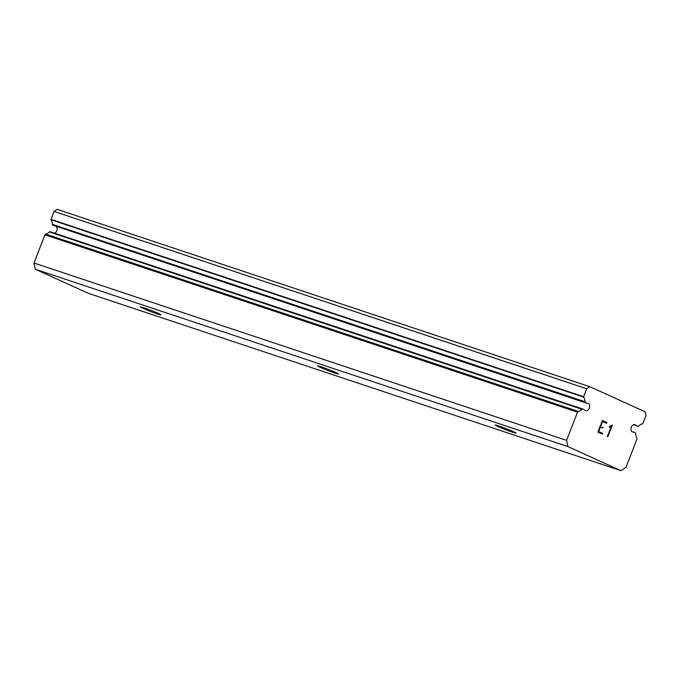 <?xml version="1.0" encoding="UTF-8"?>
<svg xmlns="http://www.w3.org/2000/svg" width="680" height="680" viewBox="0 0 680 680"><rect width="100%" height="100%" fill="white"/><g stroke="black" fill="none" stroke-linecap="round" stroke-linejoin="round"><path stroke-width="1.02" d="M631.72 431.451L635.281 432.871A1.147 0.782 -71.6 0 1 635.698 433.687A8.228 5.593 108.4 0 0 636.854 438.013A1.147 0.782 -71.6 0 1 636.922 439.127L625.983 467.338L620.942 470.662L567.919 446.59L566.593 440.368L577.533 412.156A1.147 0.782 -71.6 0 1 578.314 411.425A8.228 5.593 108.4 0 0 581.978 409.3A1.147 0.782 -71.6 0 1 582.803 409.037L584.74 409.921A3.825 2.601 108.4 0 0 585.735 410.703A3.825 2.601 108.4 0 0 589.058 408.74A3.825 2.601 108.4 0 0 589.16 404.234A3.825 2.601 108.4 0 0 588.158 403.444A3.825 2.601 108.4 0 0 587.274 403.376L585.344 402.5A1.147 0.782 -71.6 0 1 584.928 401.684A8.228 5.593 108.4 0 0 583.567 397.077L586.611 388.756L589.764 386.665L645.167 411.825L646 415.726L642.642 423.903A8.228 5.593 108.4 0 0 638.648 426.071A1.147 0.782 -71.6 0 1 637.823 426.334L635.885 425.45A3.825 2.601 108.4 0 0 634.882 424.668A3.825 2.601 108.4 0 0 631.567 426.632A3.825 2.601 108.4 0 0 631.465 431.137A3.825 2.601 108.4 0 0 632.468 431.927A3.825 2.601 108.4 0 0 633.352 431.995M54.74 233.214A3.825 2.601 108.4 0 0 56.567 226.899A3.825 2.601 108.4 0 0 56.312 226.584M589.764 386.665L57.179 209.338L54.017 211.42L50.974 219.742A8.228 5.593 108.4 0 1 52.343 224.349A1.147 0.782 108.4 0 0 52.751 225.165L587.274 403.376M512.592 432.216A11.161 0.586 21.2 0 1 501.313 427.958A11.161 0.586 21.2 0 1 495.261 425.034A11.161 0.586 21.2 0 1 498.738 425.926A11.161 0.586 21.2 0 1 510.017 430.185A11.161 0.586 21.2 0 1 516.077 433.109A11.161 0.586 21.2 0 1 512.592 432.216M335.07 373.107A11.161 0.586 21.2 0 1 323.791 368.849A11.161 0.586 21.2 0 1 317.73 365.925A11.161 0.586 21.2 0 1 321.207 366.817A11.161 0.586 21.2 0 1 332.486 371.076A11.161 0.586 21.2 0 1 338.546 374A11.161 0.586 21.2 0 1 335.07 373.107M157.539 313.999A11.161 0.586 21.2 0 1 146.26 309.74A11.161 0.586 21.2 0 1 140.199 306.816A11.161 0.586 21.2 0 1 143.675 307.708A11.161 0.586 21.2 0 1 154.964 311.967A11.161 0.586 21.2 0 1 161.016 314.891A11.161 0.586 21.2 0 1 157.539 313.999M582.7 409.003L50.209 231.71A1.147 0.782 108.4 0 0 49.385 231.965A8.228 5.593 108.4 0 1 45.73 234.099A1.147 0.782 108.4 0 0 44.939 234.829L34 263.032L35.334 269.254L88.358 293.335L620.942 470.662M602.608 421.506L600.797 426.164L602.59 421.498L606.594 423.317L606.891 422.543L602.387 420.495L606.891 422.543M602.973 427.15L602.667 427.924L602.956 427.142M602.667 427.924L600.483 426.929L598.681 431.587L602.675 433.406L598.681 431.587L600.5 426.938M602.675 433.406L602.378 434.18L597.873 432.131L602.387 420.495M602.361 434.171L602.667 433.398M606.577 423.308L606.875 422.535M612.408 425.059L607.894 436.704L607.376 436.466L611.312 426.334L609.263 427.201L609.586 426.385L612.298 425.017M607.877 436.696L612.391 425.059M610.368 426.955L611.312 426.334M609.271 427.193L610.36 426.955M35.334 269.254L567.919 446.59M34 263.032L566.593 440.368M44.939 234.829L577.533 412.156M54.017 211.42L586.611 388.756M633.615 424.694L635.885 425.45M45.73 234.099L578.314 411.425M49.385 231.965L581.978 409.3M52.751 225.165L585.344 402.5M52.343 224.349L584.928 401.684M50.974 219.742L583.567 397.077M50.949 219.334L583.534 396.67M50.158 231.693L582.751 409.02"/></g></svg>
